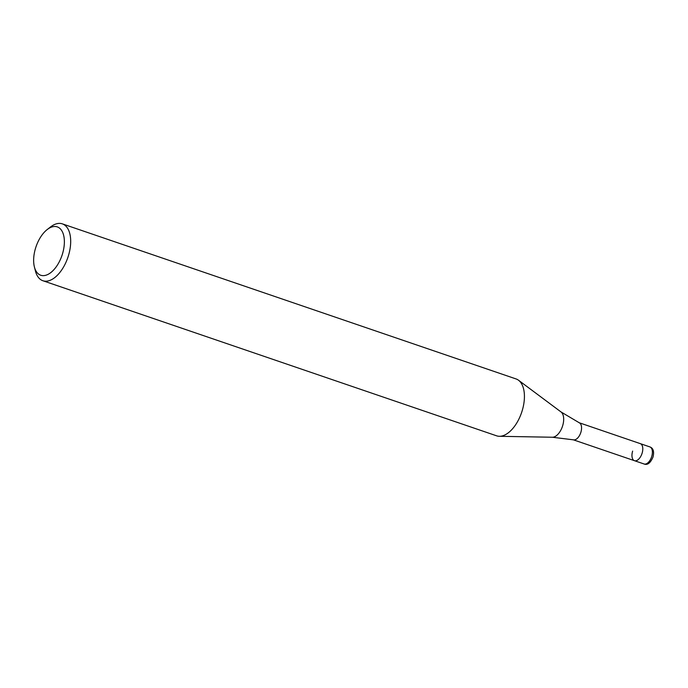 <?xml version="1.0" encoding="UTF-8"?>
<svg xmlns="http://www.w3.org/2000/svg" width="688" height="688" viewBox="0 0 688 688"><rect width="100%" height="100%" fill="white"/><g stroke="black" fill="none" stroke-linecap="round" stroke-linejoin="round"><path stroke-width="1.03" d="M579.055 422.699A9.021 4.833 108.9 0 1 579.305 422.802A9.021 4.833 108.9 0 1 580.87 432.305A9.021 4.833 108.9 0 1 573.474 439.838L552.369 437.241L499.359 436.295A30.057 16.108 108.9 0 1 496.624 435.822L42.888 280.738A30.057 16.108 108.9 0 1 35.423 270.977L34.4 266.944A25.551 13.691 108.9 0 1 35.595 248.041A25.551 13.691 108.9 0 1 47.171 229.577A25.551 13.691 108.9 0 1 61.774 230.704A25.551 13.691 108.9 0 1 62.419 254.096A25.551 13.691 108.9 0 1 47.515 274.624A25.551 13.691 108.9 0 1 34.4 266.944M649.893 446.916A9.021 4.833 108.9 0 1 651.708 456.514A9.021 4.833 108.9 0 1 644.063 463.979C647.46 465.363 650.444 463.05 653.007 457.038C654.34 451.534 653.299 448.163 649.893 446.916L640.287 443.631A9.021 4.833 108.9 0 1 642.102 453.229A9.021 4.833 108.9 0 1 634.456 460.693A9.021 4.833 108.9 0 1 632.642 451.096M47.171 229.577L50.448 227.014A30.057 16.108 108.9 0 1 62.333 223.858L516.069 378.942A30.057 16.108 108.9 0 1 518.52 380.24A30.057 16.108 108.9 0 1 522.123 410.942A30.057 16.108 108.9 0 1 499.359 436.295M62.333 223.858A30.057 16.108 108.9 0 1 68.387 255.859A30.057 16.108 108.9 0 1 42.888 280.738M579.176 422.742L640.287 443.631A9.021 4.833 108.9 0 1 642.102 453.229A9.021 4.833 108.9 0 1 634.456 460.693L573.345 439.813M579.305 422.802L561.012 411.94A13.571 7.267 108.9 0 1 562.646 425.795A13.571 7.267 108.9 0 1 552.369 437.241M561.012 411.94L518.52 380.24M644.063 463.979L634.456 460.693"/></g></svg>
